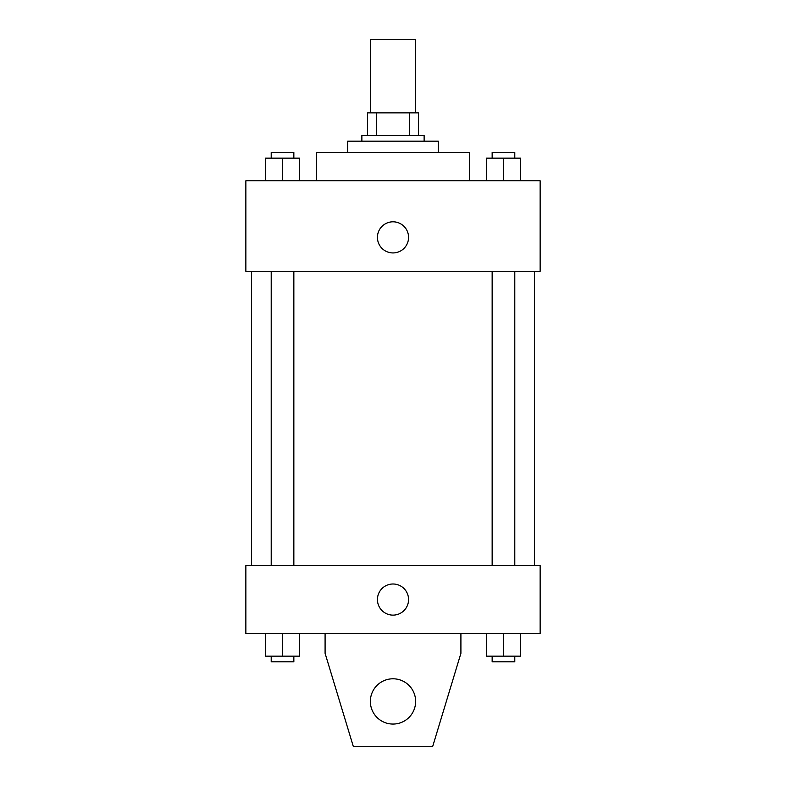 <?xml version="1.0" encoding="UTF-8"?>
<svg xmlns="http://www.w3.org/2000/svg" width="786" height="786" viewBox="0 0 786 786"><rect width="100%" height="100%" fill="white"/><g stroke="black" fill="none" stroke-linecap="round" stroke-linejoin="round"><path stroke-width="1.18" d="M415.637 112.87L415.637 39.3L370.363 39.3L370.363 112.87M376.396 135.506L376.396 112.87L367.534 112.87L367.534 135.506L367.534 112.87M376.396 112.87L418.466 112.87L418.466 135.506M409.604 135.506L409.604 112.87M361.874 141.166L361.874 135.506L424.126 135.506L424.126 141.166M347.726 152.484L347.726 141.166L438.274 141.166L438.274 152.484M316.601 180.78L316.601 152.484L469.399 152.484L469.399 180.78M245.861 180.78L540.139 180.78L540.139 271.327L245.861 271.327L245.861 180.78M393 252.935A15.563 15.563 0 0 1 379.52 229.591A15.563 15.563 0 0 1 406.48 229.591A15.563 15.563 0 0 1 393 252.935M245.861 565.606L540.139 565.606L540.139 633.516L245.861 633.516L245.861 565.606M377.437 599.561A15.563 15.563 0 0 1 400.781 586.081A15.563 15.563 0 0 1 400.781 613.041A15.563 15.563 0 0 1 377.437 599.561M460.91 633.516L460.91 653.323L432.614 746.7L353.386 746.7L325.09 653.323L325.09 633.516M370.363 701.426A22.637 22.637 0 0 1 404.318 681.826A22.637 22.637 0 0 1 404.318 721.027A22.637 22.637 0 0 1 370.363 701.426M486.495 180.78L486.495 158.143L520.45 158.143L520.45 180.78L520.45 158.143M503.472 180.78L503.472 158.143M514.791 158.143L514.791 152.484L492.154 152.484L492.154 158.143M265.55 180.78L265.55 158.143L299.505 158.143L299.505 180.78L299.505 158.143M282.528 180.78L282.528 158.143M293.846 158.143L293.846 152.484L271.209 152.484L271.209 158.143M486.495 633.516L486.495 656.153L520.45 656.153L520.45 633.516L520.45 656.153M503.472 656.153L503.472 633.516M514.791 656.153L514.791 661.812L492.154 661.812L492.154 656.153M265.55 633.516L265.55 656.153L299.505 656.153L299.505 633.516L299.505 656.153M282.528 656.153L282.528 633.516M293.846 656.153L293.846 661.812L271.209 661.812L271.209 656.153M534.48 565.606L534.48 271.327M251.52 565.606L251.52 271.327M492.154 271.327L492.154 565.606M514.791 271.327L514.791 565.606M293.846 565.606L293.846 271.327M271.209 565.606L271.209 271.327"/></g></svg>
